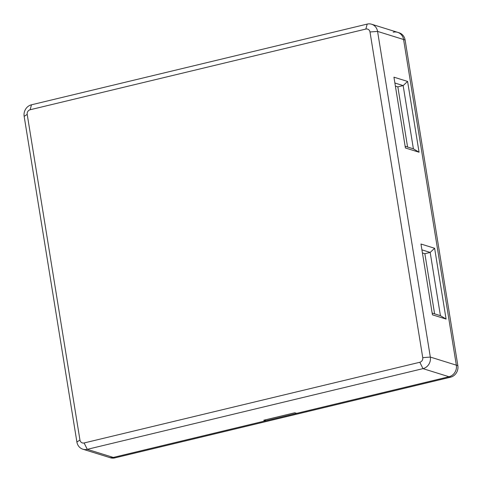 <?xml version="1.0" encoding="UTF-8"?>
<svg xmlns="http://www.w3.org/2000/svg" width="482" height="482" viewBox="0 0 482 482"><rect width="100%" height="100%" fill="white"/><g stroke="black" fill="none" stroke-linecap="round" stroke-linejoin="round"><path stroke-width="0.72" d="M393.21 32.204A9.748 8.911 107.3 0 1 397.632 32.336A9.748 8.911 107.3 0 1 403.591 39.512L456.34 365.169A9.748 8.911 107.3 0 1 449.013 376.743L113.3 457.43A9.748 8.911 107.3 0 1 108.878 457.298L110.384 457.767A9.748 8.911 107.3 0 0 114.812 457.9L113.3 457.43A9.748 8.911 107.3 0 1 108.878 457.298L82.856 449.2A9.748 8.911 -72.7 0 0 87.284 449.332L422.991 368.64A9.748 8.911 -72.7 0 0 430.324 357.072L377.575 31.408A9.748 8.911 -72.7 0 0 371.616 24.233A9.748 8.911 -72.7 0 0 367.188 24.1L31.481 104.793A9.748 8.911 -72.7 0 0 24.154 116.361L76.897 442.018A9.748 8.911 -72.7 0 0 82.856 449.2M371.616 24.233L399.144 32.8A9.748 8.911 107.3 0 1 405.103 39.982L457.846 365.639A9.748 8.911 107.3 0 1 450.519 377.207L114.812 457.9M265.492 419.81L265.654 420.81L263.768 420.226L294.773 412.773L296.659 413.357L449.013 376.743L450.519 377.207M265.654 420.81L113.3 457.43L87.284 449.332L84.103 442.964A3.898 3.567 107.3 0 1 79.952 440.036L27.203 114.379A3.898 3.567 107.3 0 1 30.137 109.751L365.844 29.059A3.898 3.567 107.3 0 1 370.001 31.981L422.744 357.644A3.898 3.567 107.3 0 1 419.816 362.271L84.103 442.964M397.632 32.336A9.748 8.911 107.3 0 1 403.591 39.512L456.34 365.169A9.748 8.911 107.3 0 1 449.013 376.743L422.991 368.64L419.816 362.271M446.085 319.066L434.619 248.272L420.973 244.019L432.438 314.818L446.085 319.066L440.421 315.674L432.161 313.101M434.619 248.272L430.179 252.429L440.421 315.674M421.913 249.857L430.179 252.429L424.865 253.707L422.413 252.942M419.063 152.228L407.597 81.434L393.939 77.18L405.41 147.98L419.063 152.228L413.399 148.836L405.127 146.263M407.597 81.434L403.157 85.591L413.399 148.836M394.885 83.018L403.157 85.591L397.843 86.868L395.385 86.103M407.585 147.028L397.843 86.868M434.607 313.86L424.865 253.707M370.001 31.981L377.575 31.408L405.103 39.982M457.846 365.639L430.324 357.072L422.744 357.644M30.137 109.751L31.481 104.793M367.188 24.1L365.844 29.059M27.203 114.379L24.154 116.361M79.952 440.036L76.897 442.018"/></g></svg>
